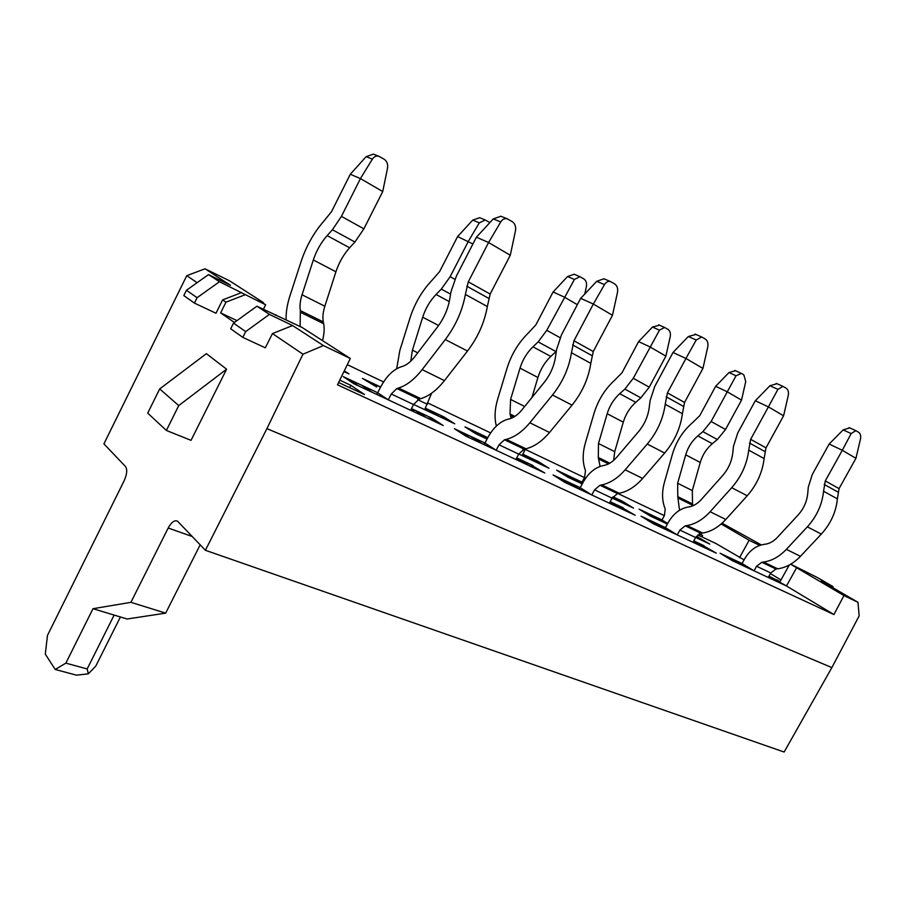 <?xml version="1.0" encoding="UTF-8"?>
<svg xmlns="http://www.w3.org/2000/svg" width="906" height="906" viewBox="0 0 906 906"><rect width="100%" height="100%" fill="white"/><g stroke="black" fill="none" stroke-linecap="round" stroke-linejoin="round"><path stroke-width="1.36" d="M831.855 667.597L859.148 615.899L857.982 602.32L843.939 595.57L833.939 614.551L337.496 384.812L350.316 358.493L323.419 345.571L302.955 354.201L266.919 428.629L831.855 667.597L784.132 752.037L205.402 550.282L266.919 428.629M833.939 614.551L786.465 585.967L732.354 560.678L720.1 553.226L742.071 563.521L741.402 564.563M776.714 580.1L768.979 576.137L786.306 585.876L777.88 581.958M776.872 579.829L779.998 581.72L789.307 564.993M770.394 573.589L780.995 579.942M744.086 559.874L716.023 543.566L697.722 534.902M701.867 536.862L702.603 535.503L699.206 533.883M702.603 535.503L699.613 533.691M347.304 364.676L383.578 381.947M428.006 403.091L490.622 432.909M525.321 449.433L584.495 477.609M617.915 493.521L664.358 515.639M344.303 370.848L348.969 373.94L344.416 371.788M234.394 322.468L220.634 312.898L236.976 320.611M338.618 382.525L364.518 394.552L350.826 385.31L339.761 380.158M667.36 524.076L650.406 516.08L639.081 509.149L662.003 519.976L664.426 515.514L665.219 509.025L664.619 507.428C661.946 499.931 661.89 491.516 664.46 482.219L672.467 454.076C676.216 441.528 682.886 431.075 692.467 422.74L699.704 415.741L715.649 386.318L728.956 372.559L735.457 370.701M696.454 536.261L709.806 544.087L695.683 537.428M703.803 545.99L716.216 553.136L653.158 523.657L641.074 516.194L665.434 527.609M703.985 545.672L693.781 540.893M431.664 418.776L431.969 418.198L443.181 425.503L353.918 383.77L343.249 376.624L377.689 392.762M431.969 418.198L411.46 408.583M622.966 508.187L635.197 515.265L564.868 482.388L553.079 474.959L580.236 487.677M623.169 507.802L610.191 501.72M582.241 483.94L567.722 477.088L556.658 470.191L582.037 482.185M612.728 497.122L630.225 506.567L612.954 496.816L622.263 501.199L633.543 508.13L612.162 498.051M376.681 387.009L362.411 378.391L380.645 387.009C386.296 376.454 392.989 369.761 400.712 366.964L402.434 366.42C406.703 365.005 410.837 361.743 414.823 356.624L437.643 326.783C443.793 318.55 447.768 309.625 449.557 300.033L450.962 291.857L456.386 276.07L476.409 237.202L493.26 218.912L500.882 216.251L502.162 216.761M425.401 408.164L444.155 417.032L454.721 423.804L413.612 404.427M487.043 439.048L475.661 433.68L464.982 426.873L487.779 437.643M522.819 454.2L537.994 461.369L548.991 468.255L518.764 454.008M532.819 466.035L544.778 472.989L465.82 436.08L454.484 428.753L484.959 443.034L483.951 444.552M533.068 465.571L516.703 457.904M200.181 544.812L165.673 613.135L127.123 619.002L114.133 615.083L87.169 668.945L88.335 673.838L76.432 675.163L55.209 669.466L45.3 654.132L47.474 635.412L124.156 480.746C127.01 474.257 127.463 469.523 125.504 466.522L103.907 443.883L186.761 275.662L205.05 268.799L230.52 285.322L208.527 274.586L219.479 281.732L265.651 304.79L263.374 309.331M263.148 303.17L263.431 302.604L229.592 280.837L205.05 268.799M205.402 550.282L177.553 521.188C174.575 519.829 171.449 522.105 168.188 528.017L130.917 602.331L93.001 608.696L65.866 663.135L87.169 668.945M245.096 294.767L225.968 302.162L220.634 312.898M263.431 302.604L258.629 300.26L265.651 304.79M55.209 669.466L65.866 663.135M302.955 354.201L272.457 333.578L265.311 347.825L242.808 337.372L245.696 331.607L269.422 314.382L292.547 325.548L323.419 345.571M225.968 302.162L222.616 299.897L215.99 313.25L194.428 303.102L197.089 297.7L219.479 281.732M197.134 282.672L186.761 275.662M226.602 369.184L191.03 440.35L166.376 430.463L147.712 413.125L159.694 388.923L206.375 353.657L226.602 369.184L178.731 405.594L159.694 388.923M272.457 333.578L292.547 325.548M120.407 616.975L95.787 666.091L88.335 673.838M350.316 358.493L302.083 327.462L256.908 306.205L269.422 314.382M275.367 315.141L276.07 314.858M222.616 299.897L241.676 292.559M256.908 306.205L233.51 323.114L230.69 328.787L242.808 337.372M233.51 323.114L245.696 331.607M208.527 274.586L186.443 290.271L183.816 295.594L194.428 303.102M186.443 290.271L197.089 297.7M166.376 430.463L178.731 405.594M165.673 613.135L130.917 602.331M114.133 615.083L93.001 608.696M349.637 387.643L350.826 385.31M722.071 523.192L761.289 544.914M790.734 564.189L817.608 577.654L833.01 586.612L832.852 587.688M833.01 586.612L821.221 580.916L857.982 602.32M760.032 545.287L758.866 544.608L760.168 545.242M759.681 545.412L749.137 540.27L739.523 557.711M843.939 595.57L790.666 564.234M796.521 567.915L786.465 585.967M749.137 540.27L721.187 523.974M286.115 319.727C285.888 312.434 287.179 304.427 289.988 295.707L301.188 261.29C306.33 245.934 313.895 232.536 323.895 221.087L331.551 211.619L350.294 174.269L366.137 156.647L373.487 154.156L374.846 154.688M322.502 340.599C324.223 334.099 324.608 328.47 323.657 323.714L323.295 321.936C322.434 317.485 322.944 312.253 324.846 306.228L335.922 271.789C338.98 262.559 343.555 254.552 349.625 247.768L354.914 242.015L363.884 228.833L382.728 191.551L387.53 168.165C388.108 164.201 386.964 161.189 384.099 159.162L378.708 156.206C376.126 155.696 374.008 156.67 372.366 159.128L360.429 178.584L341.426 216.375L332.411 229.762L327.134 235.617C321.052 242.514 316.454 250.634 313.329 259.965L302.049 294.79C300.113 300.883 299.558 306.16 300.362 310.633L300.124 326.522M382.728 191.551L360.429 178.584L350.294 174.269M358.448 385.888L372.117 392.253L361.596 385.243L348.029 378.889L347.666 379.58M410.69 410.305L415.265 410.395L427.87 416.307L438.787 423.419L425.661 417.304M410.599 410.271L413.566 404.529L419.093 399.138L420.814 398.651C428.946 396.205 436.828 390.192 444.438 380.622L467.496 351.041C477.87 337.394 484.484 322.547 487.349 306.522L490.157 294.042L510.282 255.254L515.469 230.883C516.126 226.749 515.061 223.669 512.275 221.653L507.134 218.776C504.574 218.267 502.434 219.331 500.735 221.97L488.583 242.514L510.282 255.254M476.409 237.202L488.583 242.514L468.277 281.834L465.39 294.45C462.411 310.656 455.718 325.684 445.299 339.569L422.151 369.625C414.506 379.342 406.635 385.48 398.538 388.028L396.817 388.538L391.29 394.019L388.289 399.84L377.677 392.785L376.624 394.382M380.622 387.055L377.677 392.785M348.029 378.889L358.459 385.865M366.5 381.086L366.794 380.497L380.543 387.213M431.63 393.204L424.642 409.625L428.719 409.761L440.361 415.254L450.644 421.879M396.681 368.753L399.84 350.418L410.056 317.813C414.767 303.272 422.094 290.758 432.06 280.26L439.637 271.551L457.609 236.557L472.739 220.09L479.716 217.712L480.814 218.165M489.829 222.548L485.22 219.988L479.319 222.853L468.357 241.313L450.146 276.692L441.324 289.105L436.058 294.461C430.01 300.781 425.548 308.368 422.694 317.202L412.411 350.158L410.769 361.166M472.921 243.974L457.609 236.557M428.719 409.761L438.957 416.352L450.656 421.868M376.692 386.987L366.794 380.497M458.719 430.758L469.806 437.915L481.856 443.555L470.712 436.386L458.719 430.758L458.436 431.313M540.848 471.154L529.217 465.718M515.876 459.478L518.719 454.099L524.2 449.172L525.944 448.764C534.2 446.749 542.048 441.324 549.512 432.479L572.06 405.129C582.184 392.513 588.436 378.595 590.803 363.363L593.249 351.528L612.467 315.277L617.473 292.468C618.107 288.606 617.212 285.775 614.766 283.974L610.372 281.494C608.051 281.007 606.08 282.049 604.472 284.62L593.339 304.042L612.467 315.277M496.16 450.237L484.948 443.045L487.756 437.689C493.215 427.768 499.863 421.641 507.711 419.285L509.444 418.844C513.793 417.677 517.926 414.733 521.833 409.999L544.178 382.434C550.191 374.812 553.94 366.443 555.423 357.326L556.567 349.557L561.561 334.665L580.689 298.346L593.339 304.042L573.962 340.769L571.448 352.728C568.991 368.108 562.66 382.196 552.49 395.016L529.84 422.762C522.343 431.743 514.483 437.281 506.25 439.376L504.506 439.795L499.013 444.812L496.148 450.259M580.689 298.346L596.726 281.302L603.906 278.765L604.925 279.184M516.533 458.243L529.625 465.877M540.859 471.131L529.444 463.906L518.255 458.663M468.674 429.218L480.033 434.008L487.281 438.606M522.66 454.484L534.619 459.806L545.321 466.533M496.375 426.058C494.28 418.153 494.721 409.195 497.688 399.15L507.054 368.187C511.403 354.371 518.504 342.627 528.368 332.955L535.854 324.903L553.102 291.97L567.575 276.523L574.178 274.246L575.061 274.62M584.789 293.986L586.386 286.636C586.963 283.148 586.125 280.577 583.86 278.935L579.874 276.692L574.393 279.49L546.794 330.316L538.164 341.879L532.955 346.817C526.964 352.638 522.649 359.739 520.021 368.13L510.588 399.421L510.01 413.974L511.143 418.312M577.36 304.676L564.257 297.066L553.102 291.97M531.924 397.553L537.926 377.496C540.52 369.195 544.8 362.185 550.78 356.443L556.318 351.268M522.105 455.559L525.605 448.844M524.2 454.88L534.88 461.584L545.333 466.511M468.912 428.753L479.342 435.412L487.054 439.025M556.873 476.76L568.39 484.008L579.104 489.014L567.552 481.754L556.635 477.202M631.675 513.611L621.29 508.764M609.398 503.192L612.116 498.141L617.53 493.589L619.285 493.26C627.575 491.607 635.366 486.658 642.648 478.447L664.653 453.034C674.517 441.301 680.44 428.187 682.411 413.702L684.551 402.457L702.931 368.425L707.756 346.987C708.39 343.363 707.62 340.747 705.457 339.127L701.663 336.964L696.216 340.01L685.944 358.448L702.931 368.425M580.225 487.7L582.92 482.649C588.164 473.34 594.732 467.689 602.626 465.707L604.381 465.344C608.753 464.382 612.852 461.698 616.669 457.315L638.504 431.698C644.359 424.62 647.915 416.737 649.149 408.062L650.089 400.656L654.71 386.568L673.011 352.479L685.944 358.448L667.416 392.898L665.219 404.257C663.169 418.878 657.19 432.151 647.269 444.042L625.163 469.806C617.847 478.142 610.044 483.181 601.743 484.903L599.987 485.242L594.562 489.863L591.822 494.982L580.225 487.7L579.285 489.104M673.011 352.479L688.311 336.522L695.887 334.439M631.686 513.589L619.953 506.318L610.18 501.743L621.652 508.912M559.999 472.275L570.18 476.601L581.335 483.51M581.222 483.442L584.563 477.473L585.491 470.701L584.948 469.059C582.467 461.324 582.615 452.581 585.389 442.841L594.042 413.351C598.062 400.203 604.936 389.138 614.676 380.18L622.048 372.683L638.617 341.607L652.49 327.055L659.455 325.175M613.622 460.418L614.721 451.664L623.283 422.162C625.684 414.257 629.829 407.655 635.729 402.332L640.859 397.836L649.24 387.156L665.876 356.126L670.236 336.59C670.802 333.283 670.066 330.894 668.039 329.422L664.54 327.44L659.466 330.169L633.271 378.3L624.857 389.116L619.704 393.68C613.792 399.082 609.613 405.763 607.179 413.736L598.481 443.521L598.3 457.496L600.078 466.431M665.876 356.126L650.044 346.93L638.617 341.607M570.995 478.64L581.018 483.34M571.007 478.617L560.202 471.89M656.284 525.118L665.887 529.58L654.053 522.298L644.291 518.187M693.781 540.916L713.033 551.618L703.702 547.281M693.022 542.286L695.638 537.518L700.95 533.306L702.716 533.034C710.995 531.663 718.685 527.145 725.797 519.466L747.235 495.752C756.827 484.801 762.456 472.411 764.098 458.583L765.989 447.87L783.588 415.809L788.243 395.582C788.866 392.173 788.209 389.739 786.272 388.289L782.954 386.375L777.926 389.354L768.401 406.885L783.588 415.809M665.423 527.632L668.016 522.864C673.056 514.076 679.523 508.844 687.416 507.179L689.172 506.884C693.543 506.08 697.586 503.623 701.312 499.534L722.603 475.627C728.311 469.014 731.686 461.573 732.716 453.294L733.486 446.216L737.79 432.864L755.31 400.746L768.401 406.885L750.655 439.319L748.73 450.135C747.02 464.087 741.346 476.613 731.697 487.711L710.134 511.743C702.999 519.523 695.287 524.121 686.997 525.548L685.242 525.82L679.896 530.101L677.269 534.925L665.423 527.632L664.642 528.821M755.31 400.746L769.93 385.741L776.963 383.691M644.494 517.813L656.295 525.095M642.128 511.007L651.289 514.936L662.66 521.856M661.312 521.052L661.992 519.999L667.688 523.464M693.181 505.65L692.512 503.929L692.309 490.599L700.247 462.445C702.49 454.903 706.499 448.663 712.297 443.714L717.348 439.523L725.525 429.489L741.527 400.101L745.74 381.573L743.849 374.869L741.38 373.385L736.023 375.786L711.108 421.483L702.897 431.652L697.835 435.888C692.014 440.905 687.971 447.224 685.706 454.835L677.643 483.249L677.79 496.681L679.523 510.271M741.527 400.101L727.235 391.788L715.649 386.318M695.842 537.156L706.793 542.671M642.297 510.69L653.339 517.462L662.365 521.697M706.805 542.66L696.386 536.341M735.151 561.98L743.792 566.001L731.81 558.742L723.022 555.004M768.254 577.462L770.757 572.943L775.978 569.013L777.733 568.798C785.955 567.677 793.531 563.509 800.451 556.318L821.334 534.076C830.666 523.804 836.023 512.071 837.393 498.855L839.058 488.617L855.943 458.311L860.44 439.172C861.051 435.956 860.485 433.68 858.752 432.366L855.819 430.667L851.164 433.578L842.297 450.293L855.943 458.311M754.052 570.803L742.059 563.543L744.551 559.036C749.409 550.712 755.763 545.854 763.599 544.438L765.343 544.2C769.692 543.532 773.69 541.278 777.325 537.439L798.061 515.038C803.611 508.844 806.827 501.788 807.688 493.872L808.311 487.111L812.331 474.393L829.149 444.042L842.297 450.293L825.275 480.927L823.565 491.256C822.138 504.585 816.736 516.454 807.348 526.85L786.363 549.364C779.409 556.646 771.81 560.871 763.565 562.048L761.81 562.275L756.578 566.25L754.041 570.814M829.149 444.042L843.146 429.886L849.76 427.904M723.192 554.699L735.162 561.969M192.276 536.522L168.188 528.017M363.884 228.833L341.426 216.375M354.914 242.015L332.411 229.762M349.625 247.768L327.134 235.617M335.922 271.789L313.329 259.965M324.846 306.228L302.049 294.79M323.295 321.936L300.362 310.633M323.657 323.714L300.713 312.423M372.366 159.128L366.137 156.647M391.29 394.019L413.566 404.529M396.817 388.538L419.093 399.138M398.538 388.028L420.814 398.651M422.151 369.625L444.438 380.622M445.299 339.569L467.496 351.041M465.39 294.45L487.349 306.522M466.783 286.194L488.696 298.346M468.277 281.834L490.157 294.042M415.265 410.395L426.114 417.496M500.735 221.97L493.26 218.912M454.846 279.297L450.146 276.692M450.565 294.144L441.324 289.105M449.251 301.596L436.058 294.461M438.595 325.514L422.694 317.202M417.723 352.83L412.411 350.158M427.406 404.291L417.779 399.716M479.319 222.853L472.739 220.09M499.013 444.812L518.719 454.099M504.506 439.795L524.2 449.172M506.25 439.376L525.944 448.764M529.84 422.762L549.512 432.479M552.49 395.016L572.06 405.129M571.448 352.728L590.803 363.363M572.581 344.88L591.901 355.594M573.962 340.769L593.249 351.528M604.472 284.62L596.726 281.302M560.101 337.7L546.794 330.316M555.978 351.585L538.164 341.879M550.78 356.443L532.955 346.817M537.926 377.496L520.021 368.13M524.676 406.488L510.588 399.421M514.891 416.386L510.01 413.974M513.589 417.168L510.52 415.661M524.744 450.554L522.864 449.67M574.393 279.49L567.575 276.523M594.562 489.863L612.116 498.141M599.987 485.242L617.53 493.589M601.743 484.903L619.285 493.26M625.163 469.806L642.648 478.447M647.269 444.042L664.653 453.034M665.219 404.257L682.411 413.702M666.148 396.771L683.305 406.296M667.416 392.898L684.551 402.457M696.216 340.01L688.311 336.522M649.24 387.156L633.271 378.3M640.859 397.836L624.857 389.116M635.729 402.332L619.704 393.68M623.283 422.162L607.179 413.736M614.721 451.664L598.481 443.521M609.829 463.181L598.3 457.496M608.526 463.883L598.877 459.138M582.026 482.207L582.886 482.728M659.466 330.169L652.49 327.055M679.896 530.101L695.638 537.518M685.242 525.82L700.95 533.306M686.997 525.548L702.716 533.034M710.134 511.743L725.797 519.466M731.697 487.711L747.235 495.752M748.73 450.135L764.098 458.583M749.477 443L764.823 451.505M750.655 439.319L765.989 447.87M703.883 547.349L693.668 541.109L704.03 547.417M777.926 389.354L769.93 385.741M725.525 429.489L711.108 421.483M717.348 439.523L702.897 431.652M712.297 443.714L697.835 435.888M700.247 462.445L685.706 454.835M692.309 490.599L677.643 483.249M692.512 503.929L677.79 496.681M693.124 505.514L678.401 498.266M736.023 375.786L728.956 372.559M756.578 566.25L770.757 572.943M761.81 562.275L775.978 569.013M763.565 562.048L777.733 568.798M786.363 549.364L800.451 556.318M807.348 526.85L821.334 534.076M823.565 491.256L837.393 498.855M824.177 484.427L837.971 492.083M825.275 480.927L839.058 488.617M778.061 582.026L768.809 576.454L778.175 582.082M851.164 433.578L843.146 429.886M373.408 154.133L378.787 156.24M507.224 218.81L500.792 216.217M425.843 417.372L414.993 410.282M479.636 217.678L485.288 220.022M428.493 409.659L438.719 416.25M610.463 281.528L603.826 278.731M529.41 465.786L518.039 458.572M574.11 274.212L579.942 276.726M524.019 454.801L534.687 461.494M701.742 336.998L694.993 334.054M621.482 508.832L610.157 501.788M658.662 324.835L664.608 327.462M612.716 497.145L620.678 502.049M783.033 386.409L776.238 383.363M734.8 370.418L740.814 373.136M695.831 537.167L698.186 538.594M855.887 430.701L849.092 427.598"/></g></svg>
